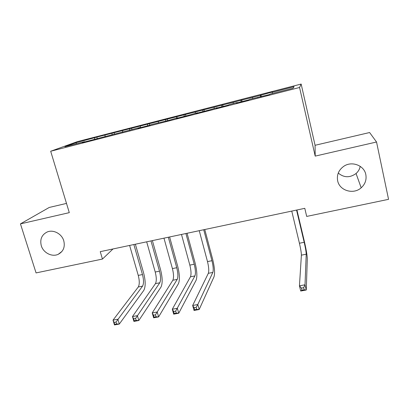<?xml version="1.0" encoding="UTF-8"?>
<svg xmlns="http://www.w3.org/2000/svg" width="409" height="409" viewBox="0 0 409 409"><rect width="100%" height="100%" fill="white"/><g stroke="black" fill="none" stroke-linecap="round" stroke-linejoin="round"><path stroke-width="0.61" d="M63.773 240.799C65.22 246.985 63.385 251.479 58.267 254.286C52.096 257.302 43.349 252.88 41.294 245.727C39.77 239.306 41.744 234.72 47.224 231.969C53.38 229.306 61.81 233.795 63.773 240.799M360.217 166.34C359.659 169.168 358.269 171.56 356.055 173.513C349.869 177.941 343.933 177.787 338.253 173.053M365.82 174.582C366.72 179.745 365.176 184.147 361.188 187.797C353.468 194.883 339.45 190.65 337.65 180.758C336.643 174.883 338.642 170.088 343.662 166.381C351.602 160.671 364.184 165.292 365.82 174.582M66.493 203.411L49.244 207.45L20.45 223.876L36.064 272.915L102.449 259.055L112.991 248.958M301.152 84.055L77.388 141.621L50.68 151.243L299.562 87.49L301.152 84.055L315.073 145.287L315.201 156.105L376.536 142.005L369.613 132.531L315.073 145.287M76.667 143.707L75.777 142.782L64.919 146.719L84.571 141.678L82.117 142.593L139.766 127.521L137.864 128.298L149.305 125.364L151.095 124.612L168.61 120.415L177.92 117.731L176.407 118.416L188.196 115.389L197.419 112.731L196.115 113.359L208.084 110.292L217.215 107.654L216.121 108.232L228.268 105.118L229.229 104.571L237.302 102.501L236.433 103.022L248.764 99.862L249.5 99.372L269.577 94.525L270.083 94.09L293.089 88.191L294.076 86.682L272.149 92.322L272.593 91.933L260.328 95.358L96.846 137.112L97.23 138.431M75.777 142.782L96.846 137.112M376.536 142.005L388.55 199.331L306.689 216.422L304.792 208.329L100.251 251.658L102.449 259.055M105.062 135.256L105.011 136.718M112.051 133.462L112.015 134.863M122.608 130.747L122.588 132.214M129.694 128.927L129.684 130.394M140.394 126.177L140.405 127.644M147.577 124.331L147.598 125.803M158.431 121.539L158.462 122.726M165.717 119.668L165.768 121.141M176.719 116.841L176.775 118.027M184.106 114.944L184.188 116.417M195.267 112.076L195.349 113.262M202.757 110.149L202.874 111.626M177.92 117.731L178.058 117.991M214.076 107.245L214.183 108.431M221.678 105.292L221.826 106.769M197.419 112.731L197.547 112.996M233.156 102.342L233.294 103.528M240.865 100.358L241.049 101.841M217.215 107.654L217.327 107.92M252.511 97.368L252.675 98.559M260.328 95.358L260.548 96.841M237.302 102.501L237.409 102.771M272.149 92.322L272.338 93.513M257.696 97.27L257.793 97.547M315.201 156.105L299.562 87.49M20.45 223.876L69.295 212.644L50.68 151.243M94.648 137.93L94.591 139.208M260.901 94.939L261.31 96.647M241.637 99.893L242.051 101.58M222.644 104.776L223.069 106.452M203.922 109.592L204.347 111.253M185.456 114.336L185.885 115.982M167.245 119.019L167.68 120.65M149.28 123.636L149.709 125.195M131.565 128.191L131.949 129.571M114.091 132.685L114.464 134.009M291.755 211.09L299.424 243.243C300.717 248.876 301.372 252.849 301.392 255.155L299.449 285.814L305.017 284.792L306.269 290.017L307.302 258.785C307.195 255.282 306.177 249.337 304.255 240.952L296.924 209.996M296.551 210.073L304.184 242.292C305.477 247.936 306.157 251.908 306.218 254.214L305.017 284.792L303.677 287.691L301.438 288.1L301.944 290.196L304.178 289.787L303.677 287.691M304.178 289.787L306.269 290.017L300.707 291.029L299.449 285.814L301.438 288.1M300.707 291.029L301.944 290.196M199.249 230.686L207.491 261.591C208.81 267.021 209.091 270.927 208.329 273.309L192.665 305.472L197.803 304.526L199.168 309.521L213.999 276.827C215.068 273.217 214.618 267.363 212.654 259.275L204.766 229.515M203.723 229.74L211.944 260.702C213.258 266.141 213.554 270.052 212.833 272.435L197.803 304.526L196.172 307.374L194.106 307.752L194.653 309.756L196.719 309.378L196.172 307.374M196.719 309.378L199.168 309.521L194.03 310.457L192.665 305.472L194.106 307.752M194.03 310.457L194.653 309.756M181.489 234.449L189.837 265.114C191.161 270.502 191.371 274.398 190.466 276.796L172.291 309.224L177.358 308.289L178.738 313.243L196.095 280.288C197.373 276.658 197.031 270.83 195.062 262.793L187.071 233.268M185.906 233.513L194.229 264.234C195.553 269.638 195.778 273.534 194.909 275.932L175.671 311.131L173.636 311.5L174.193 313.488L176.223 313.115L175.671 311.131M176.223 313.115L178.738 313.243L173.682 314.163L172.291 309.224L173.636 311.5M173.682 314.163L174.193 313.488M163.968 238.161L172.419 268.59C173.743 273.943 173.886 277.823 172.843 280.237L152.235 312.916L157.22 311.995L158.626 316.903L178.426 283.703C179.914 280.058 179.674 274.245 177.695 266.269L169.612 236.964M168.329 237.235L176.749 267.721C178.079 273.089 178.237 276.975 177.225 279.378L155.481 314.828L153.482 315.191L154.045 317.159L156.044 316.796L155.481 314.828M156.044 316.796L158.626 316.903L153.641 317.813L152.235 312.916L153.482 315.191M153.641 317.813L154.045 317.159M146.678 241.821L155.226 272.021C156.555 277.338 156.632 281.208 155.451 283.626L132.48 316.551L137.388 315.646L138.809 320.513L160.988 287.072C162.685 283.411 162.542 277.619 160.558 269.695L152.383 240.615M150.977 240.911L159.5 271.167C160.834 276.494 160.921 280.364 159.776 282.783L135.604 318.468L133.631 318.826L134.203 320.779L136.177 320.416L135.604 318.468M136.177 320.416L138.809 320.513L133.907 321.408L132.48 316.551L133.631 318.826M133.907 321.408L134.203 320.779M129.617 245.436L138.257 275.405C139.592 280.686 139.602 284.541 138.288 286.975L113.022 320.135L117.858 319.245L119.3 324.066L143.784 290.4C145.681 286.719 145.635 280.947 143.646 273.079L135.374 244.219M133.861 244.541L142.48 274.562C143.81 279.853 143.84 283.713 142.557 286.142L116.023 322.052L114.085 322.404L114.663 324.342L116.606 323.984L116.023 322.052M116.606 323.984L119.3 324.066L114.469 324.945L113.022 320.135L114.085 322.404M114.469 324.945L114.663 324.342M304.184 242.292L299.424 243.243M306.218 254.214L301.392 255.155M211.944 260.702L207.491 261.591M212.833 272.435L208.329 273.309M194.229 264.234L189.837 265.114M194.909 275.932L190.466 276.796M176.749 267.721L172.419 268.59M177.225 279.378L172.843 280.237M159.5 271.167L155.226 272.021M159.776 282.783L155.451 283.626M142.48 274.562L138.257 275.405M142.557 286.142L138.288 286.975M58.267 254.286L61.984 251.407M361.188 187.797L356.055 173.513"/></g></svg>
